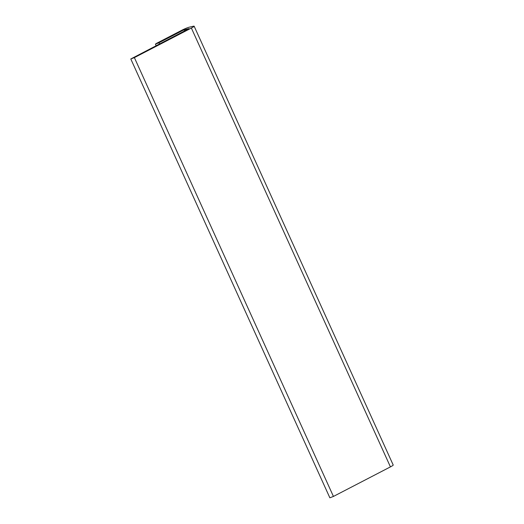 <?xml version="1.0" encoding="UTF-8"?>
<svg xmlns="http://www.w3.org/2000/svg" width="524" height="524" viewBox="0 0 524 524"><rect width="100%" height="100%" fill="white"/><g stroke="black" fill="none" stroke-linecap="round" stroke-linejoin="round"><path stroke-width="0.79" d="M158.988 42.765L155.412 44.127L156.611 43.315L181.677 30.32A6.052 0.622 155.6 0 1 189.21 27.196L193.415 26.22A6.052 0.622 155.6 0 1 194.142 26.2A6.052 0.622 155.6 0 1 191.371 28.06L134.38 57.614L130.797 58.976L188.994 28.617L184.055 29.77L158.988 42.765L159.506 43.905M130.797 58.976L329.858 497.8L333.434 496.438L390.432 466.884A6.052 0.622 -24.4 0 0 393.203 465.024L194.142 26.2M191.371 28.06L390.432 466.884M333.434 496.438L134.38 57.614M185.535 30.405L185.057 29.351M184.055 29.77L184.572 30.909M156.113 45.667L155.412 44.127"/></g></svg>
